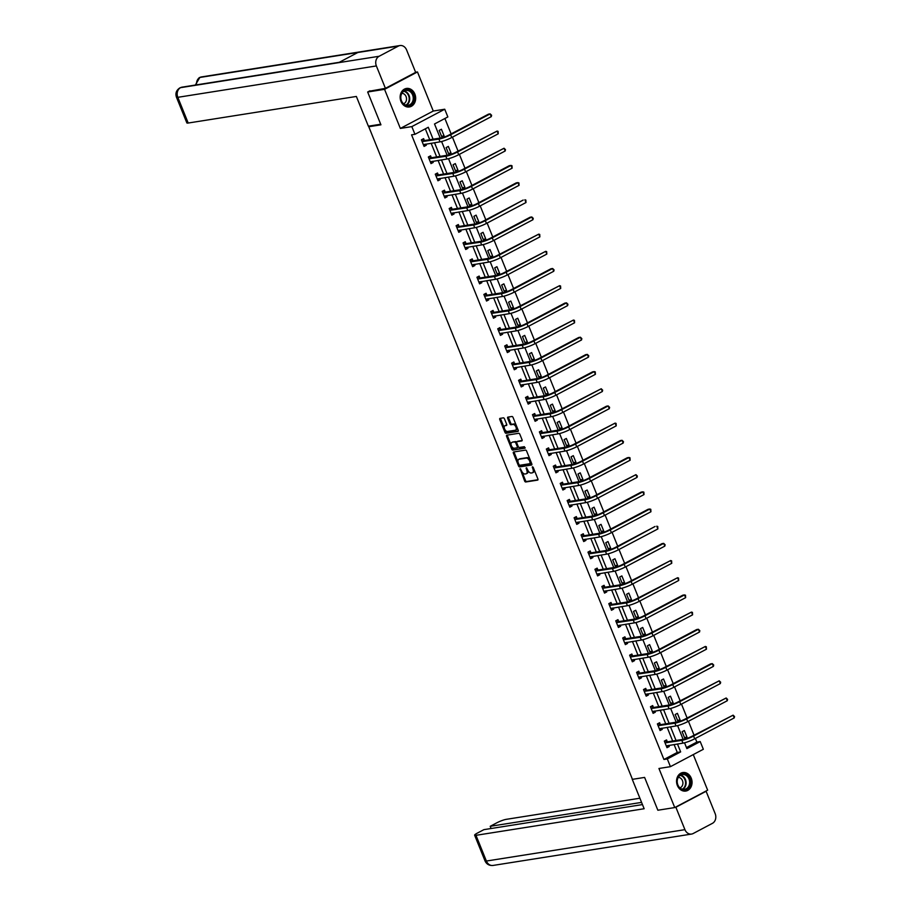 <?xml version="1.0" encoding="UTF-8"?>
<svg xmlns="http://www.w3.org/2000/svg" width="911" height="911" viewBox="0 0 911 911"><rect width="100%" height="100%" fill="white"/><g stroke="black" fill="none" stroke-linecap="round" stroke-linejoin="round"><path stroke-width="1.37" d="M520.135 468.698L524.622 481.008A1.184 0.649 -117.9 0 0 525.715 481.987L537.649 480.108A1.184 0.649 -117.9 0 0 537.877 478.913L533.231 467.434L532.388 466.774L532.912 469.063A3.781 2.073 -117.9 0 1 532.548 472.741A3.781 2.073 -117.9 0 1 532.183 472.855L531.193 473.014A3.781 2.073 -117.9 0 1 527.674 469.894L526.296 467.719L526.74 470.042A3.781 2.073 -117.9 0 1 526.387 473.709A3.781 2.073 -117.9 0 1 526.023 473.834L525.021 473.993A3.781 2.073 -117.9 0 1 521.502 470.862L520.135 468.698M400.965 101.372A9.372 7.709 81 0 0 409.369 106.963A9.372 7.709 81 0 0 414.847 94.038A9.372 7.709 81 0 0 406.443 88.447A9.372 7.709 81 0 0 400.965 101.372M677.363 785.464A9.372 7.709 81 0 0 685.767 791.067A9.372 7.709 81 0 0 691.233 778.142A9.372 7.709 81 0 0 682.84 772.539A9.372 7.709 81 0 0 677.363 785.464M504.466 418.821A1.184 0.649 -117.9 0 0 503.362 417.842L500.014 418.377A1.184 0.649 -117.9 0 0 499.786 419.561L504.945 432.315A1.184 0.649 -117.9 0 0 506.038 433.294L517.972 431.404A1.184 0.649 -117.9 0 0 518.2 430.22L513.052 417.466A1.184 0.649 -117.9 0 0 511.948 416.486L507.905 417.124A1.184 0.649 -117.9 0 0 507.678 418.308L509.887 423.774A1.184 0.649 -117.9 0 0 510.98 424.754L512.984 424.435A3.154 1.731 -117.9 0 1 515.82 426.781A3.154 1.731 -117.9 0 1 515.626 430.117A3.154 1.731 -117.9 0 1 515.33 430.22L507.473 431.461A3.154 1.731 -117.9 0 1 504.648 429.115A3.154 1.731 -117.9 0 1 504.831 425.779A3.154 1.731 -117.9 0 1 505.138 425.676L506.448 425.471A1.184 0.649 -117.9 0 0 506.664 424.275L504.466 418.821M415.598 72.242L417.466 71.946L384.556 89.335L367.668 92L380.935 124.818L368.773 126.743L632.439 779.338L644.601 777.413L657.856 810.232L674.744 807.567L658.949 768.474L670.428 766.663L667.319 758.954L663.937 759.478L411.567 134.851L414.949 134.316L411.829 126.606L444.739 109.229L447.848 116.938L434.513 123.987L440.207 138.073M384.556 89.335L400.35 128.428L411.829 126.606M513.599 451.993A1.184 0.649 -117.9 0 0 513.371 453.177L518.53 465.931A1.184 0.649 -117.9 0 0 519.623 466.91L531.557 465.02A1.184 0.649 -117.9 0 0 531.785 463.836L526.626 451.082A1.184 0.649 -117.9 0 0 525.533 450.102L513.599 451.993M511.731 449.123L506.584 436.369A1.184 0.649 -117.9 0 1 506.812 435.185L518.735 433.294A1.184 0.649 -117.9 0 1 519.839 434.274L522.049 439.728A1.184 0.649 -117.9 0 1 521.821 440.913L516.981 441.687A1.184 0.649 -117.9 0 0 516.753 442.871L518.211 446.492A1.184 0.649 -117.9 0 0 519.316 447.472L524.349 446.675L525.043 448.155L512.836 450.102A1.184 0.649 -117.9 0 1 511.731 449.123L512.62 448.656L511.686 446.344M367.668 92L369.957 90.793M674.744 807.567L707.653 790.179L693.271 754.593M370.424 125.866L368.773 126.743M663.937 759.478L677.272 752.429L674.083 744.538M672.66 741.007L667.148 727.354M665.725 723.835L660.202 710.181M658.778 706.651L653.267 692.998M651.843 689.468L646.32 675.814M644.897 672.295L639.385 658.642M637.962 655.111L632.439 641.458M631.016 637.928L625.504 624.286M624.069 620.755L618.558 607.102M617.134 603.572L611.623 589.918M610.188 586.399L604.676 572.746M603.253 569.216L597.73 555.562M596.306 552.032L590.795 538.378M589.371 534.859L583.849 521.206M582.425 517.676L576.914 504.022M575.49 500.492L569.967 486.85M568.544 483.32L563.032 469.666M561.609 466.136L556.086 452.482M554.662 448.964L549.151 435.31M547.727 431.78L542.204 418.126M540.781 414.596L535.269 400.942M533.846 397.424L528.323 383.77M526.9 380.24L521.388 366.586M519.965 363.056L514.442 349.403M513.018 345.884L507.507 332.23M506.083 328.7L500.56 315.047M499.137 311.516L493.625 297.874M492.191 294.344L486.679 280.69M485.256 277.16L479.744 263.507M478.309 259.988L472.798 246.334M471.374 242.804L465.851 229.151M464.428 225.621L458.916 211.967M457.493 208.448L451.97 194.795M450.546 191.264L445.035 177.611M443.611 174.081L438.089 160.438M436.665 156.908L431.154 143.255M429.73 139.725L425.323 128.838M667.285 741.713L666.556 739.926L664.335 741.098L667 747.703L669.232 746.53L668.765 745.38M660.338 724.53L659.621 722.742L657.389 723.915L660.065 730.531L662.286 729.358L661.819 728.196M653.392 707.357L652.675 705.569L650.454 706.742L653.119 713.347L655.339 712.174L654.884 711.024M646.457 690.174L645.74 688.386L643.508 689.559L646.184 696.163L648.404 694.991L647.937 693.84M639.511 672.99L638.793 671.202L636.573 672.386L639.237 678.991L641.458 677.818L640.991 676.657M632.576 655.818L631.847 654.03L629.626 655.203L632.302 661.807L634.523 660.634L634.056 659.484M625.629 638.634L624.912 636.846L622.691 638.019L625.356 644.635L627.577 643.451L627.11 642.301M618.694 621.45L617.965 619.662L615.745 620.846L618.421 627.451L620.642 626.278L620.175 625.117M611.748 604.278L611.03 602.49L608.81 603.663L611.475 610.268L613.695 609.095L613.228 607.944M604.813 587.094L604.084 585.306L601.864 586.479L604.54 593.095L606.76 591.911L606.293 590.761M597.867 569.922L597.149 568.134L594.929 569.307L597.593 575.911L599.814 574.739L599.347 573.588M590.932 552.738L590.203 550.95L587.982 552.123L590.647 558.728L592.879 557.555L592.412 556.405M583.985 535.554L583.268 533.766L581.047 534.951L583.712 541.555L585.932 540.382L585.466 539.221M577.05 518.382L576.321 516.594L574.101 517.767L576.765 524.372L578.997 523.199L578.531 522.049M570.104 501.198L569.386 499.41L567.154 500.583L569.83 507.188L572.051 506.015L571.584 504.865M563.169 484.014L562.44 482.226L560.219 483.411L562.884 490.016L565.116 488.843L564.649 487.681M556.222 466.842L555.505 465.054L553.273 466.227L555.949 472.832L558.17 471.659L557.703 470.509M549.287 449.658L548.559 447.87L546.338 449.043L549.003 455.659L551.235 454.475L550.768 453.325M542.341 432.486L541.624 430.698L539.392 431.871L542.068 438.476L544.288 437.303L543.821 436.153M535.406 415.302L534.677 413.514L532.457 414.687L535.121 421.292L537.353 420.119L536.886 418.969M528.46 398.118L527.742 396.331L525.51 397.503L528.186 404.12L530.407 402.947L529.94 401.785M521.513 380.946L520.796 379.158L518.575 380.331L521.24 386.936L523.461 385.763L523.005 384.613M514.578 363.762L513.861 361.974L511.629 363.147L514.305 369.752L516.526 368.579L516.059 367.429M507.632 346.579L506.915 344.791L504.694 345.975L507.359 352.58L509.579 351.407L509.124 350.245M500.697 329.406L499.968 327.618L497.748 328.791L500.424 335.396L502.644 334.223L502.177 333.073M493.751 312.222L493.033 310.435L490.813 311.608L493.477 318.224L495.698 317.039L495.231 315.889M486.816 295.05L486.087 293.262L483.866 294.435L486.542 301.04L488.763 299.867L488.296 298.717M479.869 277.866L479.152 276.079L476.931 277.251L479.596 283.856L481.817 282.683L481.35 281.533M472.934 260.683L472.205 258.895L469.985 260.068L472.661 266.684L474.882 265.511L474.415 264.349M465.988 243.51L465.27 241.722L463.05 242.895L465.715 249.5L467.935 248.327L467.468 247.177M459.053 226.327L458.324 224.539L456.104 225.712L458.78 232.316L461 231.143L460.533 229.993M452.107 209.143L451.389 207.355L449.169 208.539L451.833 215.144L454.054 213.971L453.587 212.81M445.172 191.97L444.443 190.183L442.222 191.356L444.887 197.96L447.119 196.787L446.652 195.637M438.225 174.787L437.508 172.999L435.276 174.172L437.952 180.788L440.172 179.604L439.706 178.454M431.29 157.603L430.561 155.827L428.341 156.999L431.005 163.604L433.237 162.431L432.771 161.27M424.344 140.431L423.626 138.643L421.394 139.816L424.07 146.42L426.291 145.248L425.824 144.097M686.461 747.578L696.847 742.101L695.366 738.445M694.045 735.177L688.431 721.273M687.11 718.005L681.485 704.089M680.164 700.821L674.55 686.917M673.229 683.649L667.604 669.733M666.283 666.465L660.669 652.549M659.348 649.281L653.722 635.377M652.401 632.109L646.787 618.193M645.466 614.925L639.841 601.009M638.52 597.741L632.906 583.837M631.585 580.569L625.959 566.653M624.639 563.385L619.013 549.481M617.704 546.213L612.078 532.297M610.757 529.029L605.132 515.114M603.811 511.845L598.197 497.941M596.876 494.673L591.25 480.757M589.929 477.489L584.315 463.574M582.994 460.306L577.369 446.401M576.048 443.133L570.434 429.218M569.113 425.949L563.488 412.045M562.167 408.766L556.553 394.862M555.232 391.593L549.606 377.678M548.285 374.41L542.671 360.505M541.35 357.237L535.725 343.322M534.404 340.054L528.79 326.138M527.469 322.87L521.844 308.966M520.523 305.697L514.909 291.782M513.588 288.514L507.962 274.598M506.641 271.33L501.027 257.426M499.706 254.158L494.081 240.242M492.76 236.974L487.134 223.07M485.825 219.802L480.199 205.886M478.879 202.618L473.253 188.702M471.932 185.434L466.318 171.53M464.997 168.262L459.372 154.346M458.051 151.078L452.437 137.162M451.116 133.894L444.887 118.498M687.008 737.136L684.343 730.531L682.123 731.704L684.787 738.309L687.008 737.136L684.48 737.534M680.073 719.952L677.408 713.347L675.176 714.52L677.852 721.125L680.073 719.952L677.533 720.35M673.127 702.78L670.462 696.163L668.241 697.336L670.906 703.952L673.127 702.78L670.598 703.178M666.192 685.596L663.515 678.991L661.295 680.164L663.971 686.769L666.192 685.596L663.652 685.994M659.245 668.412L656.58 661.807L654.36 662.98L657.025 669.585L659.245 668.412L656.717 668.822M652.31 651.24L649.634 644.624L647.414 645.808L650.09 652.413L652.31 651.24L649.771 651.638M645.364 634.056L642.699 627.451L640.479 628.624L643.143 635.229L645.364 634.056L642.836 634.455M638.429 616.872L635.753 610.268L633.532 611.44L636.208 618.057L638.429 616.872L635.889 617.282M631.482 599.7L628.818 593.095L626.597 594.268L629.262 600.873L631.482 599.7L628.954 600.098M624.547 582.516L621.871 575.911L619.651 577.084L622.315 583.689L624.547 582.516L622.008 582.915M617.601 565.344L614.936 558.728L612.716 559.901L615.38 566.517L617.601 565.344L615.073 565.742M610.666 548.16L607.99 541.555L605.769 542.728L608.434 549.333L610.666 548.16L608.127 548.559M603.72 530.976L601.055 524.372L598.823 525.545L601.499 532.149L603.72 530.976L601.18 531.375M596.785 513.804L594.109 507.188L591.888 508.372L594.553 514.977L596.785 513.804L594.245 514.203M589.838 496.62L587.174 490.016L584.942 491.188L587.618 497.793L589.838 496.62L587.299 497.019M582.903 479.437L580.227 472.832L578.007 474.005L580.671 480.621L582.903 479.437L580.364 479.846M575.957 462.264L573.292 455.659L571.06 456.832L573.736 463.437L575.957 462.264L573.418 462.663M569.022 445.08L566.346 438.476L564.125 439.649L566.79 446.253L569.022 445.08L566.483 445.479M562.076 427.908L559.411 421.292L557.179 422.465L559.855 429.081L562.076 427.908L559.536 428.307M555.129 410.724L552.465 404.12L550.244 405.293L552.909 411.897L555.129 410.724L552.601 411.123M548.194 393.541L545.53 386.936L543.298 388.109L545.974 394.714L548.194 393.541L545.655 393.939M541.248 376.368L538.583 369.752L536.363 370.936L539.027 377.541L541.248 376.368L538.72 376.767M534.313 359.185L531.637 352.58L529.416 353.753L532.092 360.357L534.313 359.185L531.773 359.583M527.367 342.001L524.702 335.396L522.481 336.569L525.146 343.185L527.367 342.001L524.838 342.411M520.432 324.828L517.755 318.212L515.535 319.397L518.211 326.001L520.432 324.828L517.892 325.227M513.485 307.645L510.82 301.04L508.6 302.213L511.265 308.818L513.485 307.645L510.957 308.043M506.55 290.461L503.874 283.856L501.654 285.029L504.33 291.645L506.55 290.461L504.011 290.871M499.604 273.289L496.939 266.684L494.719 267.857L497.383 274.462L499.604 273.289L497.076 273.687M492.669 256.105L489.993 249.5L487.772 250.673L490.437 257.278L492.669 256.105L490.129 256.503M485.722 238.933L483.058 232.316L480.837 233.501L483.502 240.105L485.722 238.933L483.194 239.331M478.787 221.749L476.111 215.144L473.891 216.317L476.555 222.922L478.787 221.749L476.248 222.147M471.841 204.565L469.176 197.96L466.944 199.133L469.62 205.738L471.841 204.565L469.302 204.975M464.906 187.393L462.23 180.777L460.009 181.961L462.674 188.566L464.906 187.393L462.367 187.791M457.96 170.209L455.295 163.604L453.063 164.777L455.739 171.382L457.96 170.209L455.42 170.608M451.025 153.025L448.349 146.42L446.128 147.593L448.793 154.21L451.025 153.025L448.485 153.435M444.078 135.853L441.414 129.248L439.182 130.421L441.858 137.026L444.078 135.853L441.539 136.251M400.35 128.428L433.26 111.04L417.466 71.946M433.26 111.04L444.739 109.229M696.847 742.101L700.217 741.565L703.338 749.275L670.428 766.663M433.101 139.189L428.284 127.267L414.949 134.316M667.319 758.954L680.654 751.905L677.465 744.002M676.042 740.472L670.519 726.819M669.095 723.3L663.584 709.646M662.16 706.116L656.637 692.462M655.214 688.932L649.702 675.29M648.279 671.76L642.756 658.106M641.333 654.576L635.821 640.923M634.398 637.404L628.875 623.75M627.451 620.22L621.94 606.567M620.505 603.036L614.993 589.383M613.57 585.864L608.058 572.21M606.624 568.68L601.112 555.027M599.689 551.497L594.166 537.854M592.742 534.324L587.231 520.671M585.807 517.141L580.284 503.487M578.861 499.968L573.349 486.315M571.926 482.784L566.403 469.131M564.979 465.601L559.468 451.947M558.044 448.428L552.521 434.775M551.098 431.245L545.587 417.591M544.163 414.061L538.64 400.407M537.217 396.889L531.705 383.235M530.282 379.705L524.759 366.051M523.335 362.532L517.824 348.879M516.4 345.349L510.877 331.695M509.454 328.165L503.942 314.511M502.519 310.993L496.996 297.339M495.573 293.809L490.061 280.155M488.626 276.625L483.115 262.972M481.691 259.453L476.18 245.799M474.745 242.269L469.233 228.615M467.81 225.085L462.287 211.443M460.864 207.913L455.352 194.259M453.929 190.729L448.406 177.076M446.982 173.557L441.471 159.903M440.047 156.373L434.524 142.72M684.525 742.795L686.883 748.614L700.217 741.565M441.596 141.512L447.142 155.246M448.542 158.696L454.088 172.43M455.477 175.869L461.023 189.613M462.424 193.052L467.969 206.786M469.359 210.236L474.904 223.969M476.305 227.408L481.851 241.153M483.24 244.592L488.797 258.325M490.186 261.776L495.732 275.509M497.121 278.948L502.678 292.682M504.068 296.132L509.613 309.865M511.003 313.316L516.56 327.049M517.949 330.488L523.495 344.221M524.884 347.672L530.441 361.405M531.83 364.844L537.376 378.589M538.765 382.028L544.322 395.761M545.712 399.212L551.257 412.945M552.647 416.384L558.204 430.117M559.593 433.568L565.139 447.301M566.528 450.751L572.085 464.485M573.475 467.924L579.02 481.657M580.421 485.107L585.967 498.841M587.356 502.28L592.902 516.025M594.302 519.464L599.848 533.197M601.237 536.647L606.783 550.381M608.184 553.82L613.729 567.553M615.119 571.003L620.664 584.737M622.065 588.187L627.611 601.92M629 605.36L634.557 619.093M635.946 622.543L641.492 636.277M642.881 639.716L648.438 653.46M649.828 656.899L655.373 670.633M656.763 674.083L662.32 687.816M663.709 691.255L669.255 705M670.644 708.439L676.201 722.172M677.59 725.623L683.136 739.356M677.272 752.429L680.654 751.905M669.232 746.53L666.693 746.929M662.286 729.358L659.746 729.757M655.339 712.174L652.811 712.573M648.404 694.991L645.865 695.389M641.458 677.818L638.93 678.217M634.523 660.634L631.983 661.033M627.577 643.451L625.048 643.861M620.642 626.278L618.102 626.677M613.695 609.095L611.167 609.493M606.76 591.911L604.221 592.321M599.814 574.739L597.286 575.137M592.879 557.555L590.339 557.953M585.932 540.382L583.404 540.781M578.997 523.199L576.458 523.597M572.051 506.015L569.512 506.425M565.116 488.843L562.577 489.241M558.17 471.659L555.63 472.057M551.235 454.475L548.695 454.885M544.288 437.303L541.749 437.701M537.353 420.119L534.814 420.518M530.407 402.947L527.868 403.345M523.461 385.763L520.933 386.162M516.526 368.579L513.986 368.978M509.579 351.407L507.051 351.805M502.644 334.223L500.105 334.622M495.698 317.039L493.17 317.449M488.763 299.867L486.223 300.266M481.817 282.683L479.288 283.082M474.882 265.511L472.342 265.91M467.935 248.327L465.407 248.726M461 231.143L458.461 231.542M454.054 213.971L451.526 214.37M447.119 196.787L444.579 197.186M440.172 179.604L437.633 180.014M433.237 162.431L430.698 162.83M426.291 145.248L423.752 145.646M526.911 473.367A3.781 2.073 -117.9 0 0 527.275 473.242A3.781 2.073 -117.9 0 0 527.902 470.406M533.072 472.388A3.781 2.073 -117.9 0 0 533.436 472.274A3.781 2.073 -117.9 0 0 534.108 469.586M521.992 471.83L525.51 480.541A1.184 0.649 -117.9 0 0 526.604 481.52L537.991 479.721M519.236 465.02L519.418 465.464A1.184 0.649 -117.9 0 0 520.511 466.443L531.899 464.644M514.146 451.902A1.184 0.649 -117.9 0 0 514.26 452.71L518.029 462.036M518.974 464.599L519.748 465.282L530.213 463.631L529.746 461.228A3.781 2.073 -117.9 0 0 526.228 458.108L519.065 459.235A3.781 2.073 -117.9 0 0 518.701 459.36A3.781 2.073 -117.9 0 0 518.336 463.027L518.974 464.599M530.361 463.551L531.352 462.777M530.145 459.793A3.781 2.073 -117.9 0 0 527.116 457.629L526.228 458.108M519.281 459.121A3.781 2.073 -117.9 0 1 519.589 458.882A3.781 2.073 -117.9 0 1 519.953 458.768L527.116 457.629M511.117 444.932L507.473 435.902L506.584 436.369M507.359 435.094A1.184 0.649 -117.9 0 0 507.473 435.902M522.162 440.537L517.869 441.209A1.184 0.649 -117.9 0 0 517.653 441.323M525.214 447.813L512.836 450.102M511.959 442.473A3.154 1.731 -117.9 0 0 511.652 442.575A3.154 1.731 -117.9 0 0 511.47 445.912A3.154 1.731 -117.9 0 0 514.294 448.258L517.061 447.825A1.184 0.649 -117.9 0 0 517.289 446.641L515.82 443.019A1.184 0.649 -117.9 0 0 514.726 442.04L512.847 442.006A3.154 1.731 -117.9 0 0 512.54 442.108A3.154 1.731 -117.9 0 0 512.289 442.302M517.277 447.711L517.949 447.358A1.184 0.649 -117.9 0 0 518.302 446.686M516.628 442.359A1.184 0.649 -117.9 0 0 515.615 441.573L514.726 442.04M512.847 442.006L515.615 441.573M512.62 448.656A1.184 0.649 -117.9 0 0 513.724 449.635M505.457 425.505A3.154 1.731 -117.9 0 1 505.719 425.3A3.154 1.731 -117.9 0 1 506.026 425.198L506.778 425.084M516.218 429.741A3.154 1.731 -117.9 0 0 516.526 429.639A3.154 1.731 -117.9 0 0 517.095 427.475M516.378 425.699A3.154 1.731 -117.9 0 0 513.872 423.957L512.984 424.435M508.452 417.044A1.184 0.649 -117.9 0 0 508.566 417.842L510.775 423.308A1.184 0.649 -117.9 0 0 511.868 424.275L513.872 423.957M504.979 429.719L505.833 431.848A1.184 0.649 -117.9 0 0 506.937 432.827L518.313 431.028M500.56 418.286A1.184 0.649 -117.9 0 0 500.674 419.094L504.25 427.942M667.797 745.528L666.545 746.587M666.283 745.915L682.954 743.137L681.838 740.381L665.053 742.886M664.928 740.78L667.547 741.816L684.059 739.208A6.013 0.922 -22 0 0 691.882 736.327L733.104 715.169L693.578 736.054A9.019 1.389 158 0 1 681.838 740.381M734.22 717.925L733.104 715.169L734.539 716.57L734.22 717.925L694.683 738.81A9.019 1.389 158 0 1 682.954 743.137M667.547 741.816L665.326 742.989M687.452 775.432A8.119 6.673 -99 0 1 689.365 786.74A8.119 6.673 -99 0 1 680.062 788.357A8.119 6.673 -99 0 1 678.16 777.037A8.119 6.673 -99 0 1 687.452 775.432M679.993 787.924A7.516 6.183 81 0 0 684.594 789.359A7.516 6.183 81 0 0 689.513 783.847A7.516 6.183 81 0 0 686.848 775.956A7.516 6.183 81 0 0 682.248 774.521A7.516 6.183 81 0 0 677.328 780.044A7.516 6.183 81 0 0 679.993 787.924M679.925 787.856A5.352 4.396 81 0 0 682.886 783.722A5.352 4.396 81 0 0 680.927 778.461A5.352 4.396 81 0 0 678.262 777.39M684.799 791.147A9.315 7.664 81 0 0 685.209 791.09A9.315 7.664 81 0 0 691.312 784.246A9.315 7.664 81 0 0 687.999 774.464A9.315 7.664 81 0 0 682.305 772.687A9.315 7.664 81 0 0 681.895 772.767M411.066 91.328A8.119 6.673 -99 0 1 412.968 102.647A8.119 6.673 -99 0 1 403.664 104.253A8.119 6.673 -99 0 1 401.762 92.945A8.119 6.673 -99 0 1 411.066 91.328M403.607 103.831A7.516 6.183 81 0 0 408.196 105.266A7.516 6.183 81 0 0 413.127 99.754A7.516 6.183 81 0 0 410.451 91.863A7.516 6.183 81 0 0 405.85 90.428A7.516 6.183 81 0 0 400.931 95.94A7.516 6.183 81 0 0 403.607 103.831M403.527 103.763A5.352 4.396 81 0 0 406.488 99.618A5.352 4.396 81 0 0 404.53 94.368A5.352 4.396 81 0 0 401.876 93.298M408.401 107.042A9.315 7.664 81 0 0 408.823 106.997A9.315 7.664 81 0 0 414.926 100.153A9.315 7.664 81 0 0 411.613 90.371A9.315 7.664 81 0 0 405.907 88.595A9.315 7.664 81 0 0 405.497 88.674M632.132 779.007L644.145 808.74L475.986 835.319L486.383 861.043L684.924 829.659L675.871 807.248L675.131 807.362M639.898 798.218L506.231 819.342A7.208 1.105 -22 0 0 496.837 822.804L490.209 826.311L641.572 802.386M684.924 829.659A7.39 6.081 81 0 0 691.551 834.066A7.39 6.081 81 0 0 693.134 833.542L712.436 823.339A7.39 6.081 81 0 0 715.169 813.682L706.105 791.272L675.871 807.248M642.46 804.584L483.9 829.648L477.273 833.144A7.208 1.105 -22 0 0 474.642 835.205A7.208 1.105 -22 0 0 475.986 835.319M491.097 828.509L490.209 826.311M706.105 791.272L705.365 791.386M380.696 124.238L368.374 126.185L356.36 96.452L188.201 123.031A7.208 1.105 158 0 1 186.857 122.917L176.461 97.204A7.208 1.105 158 0 0 177.816 97.318L188.201 123.031M398.392 46.074L357.875 52.485L338.573 62.677L379.101 56.277L398.392 46.074A7.39 6.081 81 0 1 399.975 45.55A7.39 6.081 81 0 1 406.602 49.957L415.655 72.368L385.421 88.344L369.012 91.294M379.101 56.277A7.39 6.081 81 0 0 376.368 65.934L385.421 88.344M339.291 62.301L182.086 87.149A7.39 6.081 81 0 0 180.549 87.661L179.854 87.889C176.313 90.246 175.174 93.343 176.461 97.204M399.975 45.55L201.433 76.934A7.39 6.081 81 0 0 199.851 77.458L195.318 85.065M660.862 728.356L659.61 729.404M659.336 728.743L676.008 725.953L674.903 723.197L658.118 725.703M657.993 723.607L660.612 724.644L677.124 722.024A6.013 0.922 -22 0 0 684.947 719.143L726.169 697.985L686.632 718.881A9.019 1.389 158 0 1 674.903 723.197M727.274 700.741L726.169 697.985L727.593 699.386L727.274 700.741L687.748 721.626A9.019 1.389 158 0 1 676.008 725.953M660.612 724.644L658.38 725.816M653.916 711.172L652.663 712.22M652.401 711.559L669.073 708.781L667.957 706.025L651.171 708.53M651.046 706.424L653.665 707.46L670.177 704.852A6.013 0.922 -22 0 0 678 701.96L719.223 680.813L679.697 701.698A9.019 1.389 158 0 1 667.957 706.025M720.339 683.569L719.223 680.813L720.658 682.202L720.339 683.569L680.802 704.454A9.019 1.389 158 0 1 669.073 708.781M653.665 707.46L651.445 708.633M646.969 693.988L645.728 695.047M645.455 694.376L662.126 691.597L661.022 688.841L644.236 691.347M644.111 689.24L646.719 690.276L663.242 687.668A6.013 0.922 -22 0 0 671.065 684.787L710.591 663.903L712.288 663.629L672.751 684.514A9.019 1.389 158 0 1 661.022 688.841M713.393 666.385L712.288 663.629L713.712 665.03L713.393 666.385L673.867 687.27A9.019 1.389 158 0 1 662.126 691.597M646.719 690.276L644.498 691.449M640.034 676.816L638.782 677.864M638.52 677.203L655.191 674.413L654.075 671.669L637.29 674.174M637.165 672.067L639.784 673.104L656.296 670.485A6.013 0.922 -22 0 0 664.119 667.604L705.342 646.457L665.816 667.342A9.019 1.389 158 0 1 654.075 671.669M706.458 649.201L705.342 646.457L706.321 646.753L706.458 649.201L666.92 670.097A9.019 1.389 158 0 1 655.191 674.413M639.784 673.104L637.563 674.277M633.088 659.632L631.847 660.68M631.574 660.019L648.245 657.241L647.14 654.485L630.355 656.99M630.23 654.884L632.838 655.92L649.361 653.312A6.013 0.922 -22 0 0 657.184 650.431L696.71 629.535L698.407 629.273L658.869 650.158A9.019 1.389 158 0 1 647.14 654.485M699.511 632.029L698.407 629.273L699.83 630.674L699.511 632.029L659.985 652.914A9.019 1.389 158 0 1 648.245 657.241M632.838 655.92L630.617 657.093M626.153 642.449L624.9 643.508M624.639 642.847L641.31 640.057L640.194 637.301L623.409 639.807M623.283 637.711L625.903 638.736L642.414 636.129A6.013 0.922 -22 0 0 650.238 633.247L691.46 612.09L651.934 632.986A9.019 1.389 158 0 1 640.194 637.301M692.576 614.845L691.46 612.09L692.44 612.386L692.576 614.845L653.039 635.73A9.019 1.389 158 0 1 641.31 640.057M625.903 638.736L623.682 639.921M619.207 625.276L617.965 626.324M617.692 625.663L634.363 622.873L633.259 620.129L616.474 622.634M616.348 620.528L618.956 621.564L635.479 618.956A6.013 0.922 -22 0 0 643.303 616.064L682.829 595.179L684.514 594.917L644.988 615.802A9.019 1.389 158 0 1 633.259 620.129M685.63 597.662L684.514 594.917L685.505 595.213L685.63 597.662L646.104 618.558A9.019 1.389 158 0 1 634.363 622.873M618.956 621.564L616.736 622.737M612.272 608.092L611.019 609.152M610.757 608.48L627.428 605.701L626.312 602.945L609.527 605.451M609.402 603.344L612.021 604.38L628.533 601.772A6.013 0.922 -22 0 0 636.356 598.891L677.579 577.733L638.053 598.618A9.019 1.389 158 0 1 626.312 602.945M678.695 580.489L677.579 577.733L678.558 578.029L678.695 580.489L639.158 601.374A9.019 1.389 158 0 1 627.428 605.701M612.021 604.38L609.801 605.553M605.325 590.92L604.084 591.968M603.811 591.307L620.482 588.517L619.366 585.762L602.592 588.267M602.467 586.172L605.075 587.208L621.598 584.589A6.013 0.922 -22 0 0 629.421 581.708L670.633 560.55L631.107 581.446A9.019 1.389 158 0 1 619.366 585.762M671.749 563.305L670.633 560.55L671.623 560.846L671.749 563.305L632.223 584.19A9.019 1.389 158 0 1 620.482 588.517M605.075 587.208L602.854 588.381M598.39 573.736L597.138 574.784M596.876 574.124L613.547 571.345L612.431 568.589L595.646 571.095M595.521 568.988L598.14 570.024L614.652 567.416A6.013 0.922 -22 0 0 622.475 564.524L662.012 543.639L663.698 543.377L624.16 564.262A9.019 1.389 158 0 1 612.431 568.589M664.814 546.133L663.698 543.377L665.121 544.767L664.814 546.133L625.276 567.018A9.019 1.389 158 0 1 613.547 571.345M598.14 570.024L595.919 571.197M591.444 556.553L590.203 557.612M589.929 556.94L606.601 554.161L605.485 551.406L588.7 553.911M588.586 551.804L591.193 552.84L607.717 550.233A6.013 0.922 -22 0 0 615.54 547.352L655.066 526.467L617.225 547.078A9.019 1.389 158 0 1 605.485 551.406M657.867 528.949L656.751 526.194L657.742 526.49L657.867 528.949L618.341 549.834A9.019 1.389 158 0 1 606.601 554.161M591.193 552.84L588.973 554.013M584.509 539.38L583.256 540.428M582.994 539.767L599.666 536.978L598.55 534.233L581.765 536.727M581.639 534.632L584.258 535.668L600.77 533.049A6.013 0.922 -22 0 0 608.594 530.168L648.131 509.283L649.816 509.021L610.279 529.906A9.019 1.389 158 0 1 598.55 534.233M650.932 511.766L649.816 509.021L650.796 509.306L650.932 511.766L611.395 532.662A9.019 1.389 158 0 1 599.666 536.978M584.258 535.668L582.038 536.841M577.563 522.197L576.321 523.244M576.048 522.584L592.719 519.805L591.603 517.049L574.818 519.555M574.693 517.448L577.312 518.484L593.835 515.877A6.013 0.922 -22 0 0 601.659 512.995L641.185 492.099L642.87 491.838L603.344 512.722A9.019 1.389 158 0 1 591.603 517.049M643.986 494.593L642.87 491.838L643.861 492.134L643.986 494.593L604.46 515.478A9.019 1.389 158 0 1 592.719 519.805M577.312 518.484L575.092 519.657M570.628 505.013L569.375 506.072M569.102 505.411L585.784 502.621L584.668 499.866L567.883 502.371M567.758 500.276L570.377 501.301L586.889 498.693A6.013 0.922 -22 0 0 594.712 495.812L635.935 474.654L596.398 495.55A9.019 1.389 158 0 1 584.668 499.866M637.04 477.41L635.935 474.654L637.358 476.054L637.04 477.41L597.514 498.294A9.019 1.389 158 0 1 585.784 502.621M570.377 501.301L568.145 502.485M563.681 487.84L562.44 488.888M562.167 488.228L578.838 485.438L577.722 482.693L560.937 485.199M560.812 483.092L563.431 484.128L579.954 481.52A6.013 0.922 -22 0 0 587.777 478.628L627.303 457.743L628.989 457.481L589.463 478.366A9.019 1.389 158 0 1 577.722 482.693M630.105 460.226L628.989 457.481L629.979 457.777L630.105 460.226L590.579 481.122A9.019 1.389 158 0 1 578.838 485.438M563.431 484.128L561.21 485.301M556.746 470.657L555.494 471.716M555.22 471.044L571.892 468.265L570.787 465.51L554.002 468.015M553.877 465.908L556.496 466.944L573.008 464.337A6.013 0.922 -22 0 0 580.831 461.456L620.357 440.56L622.054 440.298L582.516 461.182A9.019 1.389 158 0 1 570.787 465.51M623.158 443.053L622.054 440.298L623.477 441.698L623.158 443.053L583.632 463.938A9.019 1.389 158 0 1 571.892 468.265M556.496 466.944L554.264 468.117M549.8 453.484L548.547 454.532M548.285 453.872L564.957 451.082L563.841 448.326L547.055 450.831M546.93 448.736L549.549 449.761L566.073 447.153A6.013 0.922 -22 0 0 573.896 444.272L615.107 423.114L575.581 444.01A9.019 1.389 158 0 1 563.841 448.326M616.223 425.87L615.107 423.114L616.098 423.41L616.223 425.87L576.686 446.754A9.019 1.389 158 0 1 564.957 451.082M549.549 449.761L547.329 450.945M542.865 436.301L541.612 437.348M541.339 436.688L558.01 433.909L556.906 431.154L540.121 433.659M539.995 431.552L542.614 432.588L559.126 429.981A6.013 0.922 -22 0 0 566.949 427.088L606.475 406.204L608.172 405.942L568.635 426.826A9.019 1.389 158 0 1 556.906 431.154M609.277 408.697L608.172 405.942L609.596 407.331L609.277 408.697L569.751 429.582A9.019 1.389 158 0 1 558.01 433.909M542.614 432.588L540.382 433.761M535.919 419.117L534.666 420.176M534.404 419.504L551.075 416.726L549.959 413.97L533.174 416.475M533.049 414.368L535.668 415.405L552.18 412.797A6.013 0.922 -22 0 0 560.003 409.916L601.226 388.758L561.7 409.643A9.019 1.389 158 0 1 549.959 413.97M602.342 391.514L601.226 388.758L602.661 390.159L602.342 391.514L562.804 412.398A9.019 1.389 158 0 1 551.075 416.726M535.668 415.405L533.447 416.578M528.984 401.945L527.731 402.992M527.458 402.332L544.129 399.542L543.024 396.797L526.239 399.291M526.114 397.196L528.733 398.232L545.245 395.613A6.013 0.922 -22 0 0 553.068 392.732L592.594 371.847L594.291 371.586L554.753 392.47A9.019 1.389 158 0 1 543.024 396.797M595.395 374.33L594.291 371.586L595.27 371.87L595.395 374.33L555.869 395.226A9.019 1.389 158 0 1 544.129 399.542M528.733 398.232L526.501 399.405M522.037 384.761L520.785 385.808M520.523 385.148L537.194 382.369L536.078 379.614L519.293 382.119M519.168 380.012L521.787 381.049L538.299 378.441A6.013 0.922 -22 0 0 546.122 375.56L585.659 354.664L587.344 354.402L547.818 375.286A9.019 1.389 158 0 1 536.078 379.614M588.46 357.158L587.344 354.402L588.779 355.802L588.46 357.158L548.923 378.042A9.019 1.389 158 0 1 537.194 382.369M521.787 381.049L519.566 382.221M515.091 367.577L513.85 368.636M513.576 367.964L530.248 365.186L529.143 362.43L512.358 364.935M512.233 362.829L514.852 363.865L531.364 361.257A6.013 0.922 -22 0 0 539.187 358.376L578.713 337.491L580.409 337.218L540.872 358.103A9.019 1.389 158 0 1 529.143 362.43M581.514 339.974L580.409 337.218L581.833 338.619L581.514 339.974L541.988 360.858A9.019 1.389 158 0 1 530.248 365.186M514.852 363.865L512.62 365.049M508.156 350.405L506.903 351.452M506.641 350.792L523.313 348.002L522.197 345.258L505.411 347.763M505.286 345.656L507.905 346.692L524.417 344.073A6.013 0.922 -22 0 0 532.24 341.192L573.463 320.046L533.937 340.93A9.019 1.389 158 0 1 522.197 345.258M574.579 322.79L573.463 320.046L574.442 320.342L574.579 322.79L535.042 343.686A9.019 1.389 158 0 1 523.313 348.002M507.905 346.692L505.685 347.865M501.209 333.221L499.968 334.28M499.695 333.608L516.366 330.83L515.262 328.074L498.476 330.579M498.351 328.472L500.959 329.509L517.482 326.901A6.013 0.922 -22 0 0 525.305 324.02L564.831 303.124L566.528 302.862L526.991 323.747A9.019 1.389 158 0 1 515.262 328.074M567.633 305.618L566.528 302.862L567.952 304.263L567.633 305.618L528.107 326.502A9.019 1.389 158 0 1 516.366 330.83M500.959 329.509L498.738 330.682M494.274 316.037L493.022 317.096M492.76 316.436L509.431 313.646L508.315 310.89L491.53 313.395M491.405 311.3L494.024 312.325L510.536 309.717A6.013 0.922 -22 0 0 518.359 306.836L559.582 285.678L520.056 306.574A9.019 1.389 158 0 1 508.315 310.89M560.698 288.434L559.582 285.678L560.561 285.974L560.698 288.434L521.16 309.319A9.019 1.389 158 0 1 509.431 313.646M494.024 312.325L491.803 313.509M487.328 298.865L486.087 299.913M485.814 299.252L502.485 296.474L501.38 293.718L484.595 296.223M484.47 294.116L487.078 295.153L503.601 292.545A6.013 0.922 -22 0 0 511.424 289.652L550.95 268.768L552.635 268.506L513.109 289.391A9.019 1.389 158 0 1 501.38 293.718M553.751 271.262L552.635 268.506L554.07 269.895L553.751 271.262L514.225 292.146A9.019 1.389 158 0 1 502.485 296.474M487.078 295.153L484.857 296.326M480.393 281.681L479.14 282.74M478.879 282.068L495.55 279.29L494.434 276.534L477.649 279.039M477.523 276.933L480.143 277.969L496.654 275.361A6.013 0.922 -22 0 0 504.478 272.48L545.7 251.322L506.174 272.207A9.019 1.389 158 0 1 494.434 276.534M546.816 254.078L545.7 251.322L546.68 251.618L546.816 254.078L507.279 274.963A9.019 1.389 158 0 1 495.55 279.29M480.143 277.969L477.922 279.142M473.447 264.509L472.205 265.556M471.932 264.896L488.603 262.106L487.487 259.35L470.714 261.856M470.588 259.76L473.196 260.797L489.719 258.177A6.013 0.922 -22 0 0 497.543 255.296L538.754 234.138L499.228 255.034A9.019 1.389 158 0 1 487.487 259.35M539.87 236.894L538.754 234.138L539.745 234.434L539.87 236.894L500.344 257.779A9.019 1.389 158 0 1 488.603 262.106M473.196 260.797L470.976 261.969M466.512 247.325L465.259 248.373M464.997 247.712L481.668 244.934L480.552 242.178L463.767 244.683M463.642 242.577L466.261 243.613L482.773 241.005A6.013 0.922 -22 0 0 490.596 238.124L530.134 217.228L531.819 216.966L492.282 237.851A9.019 1.389 158 0 1 480.552 242.178M532.935 219.722L531.819 216.966L533.242 218.355L532.935 219.722L493.398 240.606A9.019 1.389 158 0 1 481.668 244.934M466.261 243.613L464.041 244.786M459.565 230.141L458.324 231.2M458.051 230.529L474.722 227.75L473.606 224.994L456.821 227.499M456.707 225.393L459.315 226.429L475.838 223.821A6.013 0.922 -22 0 0 483.661 220.94L523.187 200.056L485.347 220.667A9.019 1.389 158 0 1 473.606 224.994M525.989 202.538L524.873 199.782L525.863 200.078L525.989 202.538L486.463 223.423A9.019 1.389 158 0 1 474.722 227.75M459.315 226.429L457.094 227.602M452.63 212.969L451.378 214.017M451.116 213.356L467.787 210.566L466.671 207.822L449.886 210.327M449.761 208.22L452.38 209.257L468.892 206.638A6.013 0.922 -22 0 0 476.715 203.757L516.252 182.872L517.938 182.61L478.4 203.495A9.019 1.389 158 0 1 466.671 207.822M519.054 185.354L517.938 182.61L518.917 182.906L519.054 185.354L479.516 206.25A9.019 1.389 158 0 1 467.787 210.566M452.38 209.257L450.159 210.43M445.684 195.785L444.443 196.833M444.169 196.172L460.841 193.394L459.725 190.638L442.94 193.143M442.826 191.037L445.433 192.073L461.957 189.465A6.013 0.922 -22 0 0 469.78 186.584L509.306 165.688L510.991 165.426L471.465 186.311A9.019 1.389 158 0 1 459.725 190.638M512.107 168.182L510.991 165.426L511.982 165.722L512.107 168.182L472.581 189.067A9.019 1.389 158 0 1 460.841 193.394M445.433 192.073L443.213 193.246M438.749 178.602L437.496 179.661M437.234 179L453.906 176.21L452.79 173.454L436.005 175.96M435.879 173.864L438.498 174.889L455.01 172.281A6.013 0.922 -22 0 0 462.834 169.4L504.056 148.242L464.519 169.139A9.019 1.389 158 0 1 452.79 173.454M505.161 150.998L504.056 148.242L505.48 149.643L505.161 150.998L465.635 171.883A9.019 1.389 158 0 1 453.906 176.21M438.498 174.889L436.267 176.074M431.803 161.429L430.561 162.477M430.288 161.816L446.959 159.026L445.843 156.282L429.058 158.787M428.933 156.681L431.552 157.717L448.075 155.109A6.013 0.922 -22 0 0 455.899 152.217L497.11 131.07L457.584 151.955A9.019 1.389 158 0 1 445.843 156.282M498.226 133.815L497.11 131.07L498.101 131.366L498.226 133.815L458.7 154.711A9.019 1.389 158 0 1 446.959 159.026M431.552 157.717L429.332 158.89M424.868 144.245L423.615 145.304M423.342 144.633L440.013 141.854L438.908 139.098L422.123 141.604M421.998 139.497L424.617 140.533L441.129 137.925A6.013 0.922 -22 0 0 448.952 135.044L488.478 114.16L490.175 113.886L450.638 134.771A9.019 1.389 158 0 1 438.908 139.098M491.28 116.642L490.175 113.886L491.598 115.287L491.28 116.642L451.754 137.527A9.019 1.389 158 0 1 440.013 141.854M424.617 140.533L422.385 141.706M520.762 469.108L519.976 469.529M533.094 467.161L532.309 467.582M526.934 468.14L526.148 468.55M527.56 469.609L526.74 470.042M533.721 468.63L532.912 469.063M526.604 481.52L525.715 481.987M525.51 480.541L524.622 481.008M520.511 466.443L519.623 466.91M519.418 465.464L518.53 465.931M514.26 452.71L513.371 453.177M531.193 462.367L530.373 462.799M530.555 460.795L529.746 461.228M519.953 458.768L519.065 459.235M517.869 441.209L516.981 441.687M518.097 446.208L517.289 446.641M516.662 442.575L515.82 443.019M506.026 425.198L505.138 425.676M511.868 424.275L510.98 424.754M510.775 423.308L509.887 423.774M508.566 417.842L507.678 418.308M506.937 432.827L506.038 433.294M505.833 431.848L504.945 432.315M500.674 419.094L499.786 419.561M694.683 738.81L693.578 736.054M680.54 775.113A7.516 6.183 -99 0 1 683.33 776.514A7.516 6.183 -99 0 1 682.783 789.325M682.271 789.199A7.265 5.978 81 0 0 682.874 776.764A7.265 5.978 81 0 0 680.096 775.398M404.142 91.02A7.516 6.183 -99 0 1 406.932 92.421A7.516 6.183 -99 0 1 406.397 105.232M405.885 105.107A7.265 5.978 81 0 0 406.488 92.671A7.265 5.978 81 0 0 403.698 91.294M474.642 835.205L485.028 860.918A7.208 1.105 158 0 0 486.383 861.043A7.39 6.081 81 0 0 492.999 865.45L691.551 834.066M376.368 65.934L177.816 97.318A7.39 6.081 81 0 1 180.549 87.661L338.573 62.677M196.582 84.86A7.39 6.081 81 0 1 199.851 77.458L357.875 52.485M687.748 721.626L686.632 718.881M680.802 704.454L679.697 701.698M673.867 687.27L672.751 684.514M666.92 670.097L665.816 667.342M659.985 652.914L658.869 650.158M653.039 635.73L651.934 632.986M646.104 618.558L644.988 615.802M639.158 601.374L638.053 598.618M632.223 584.19L631.107 581.446M625.276 567.018L624.16 564.262M618.341 549.834L617.225 547.078M611.395 532.662L610.279 529.906M604.46 515.478L603.344 512.722M597.514 498.294L596.398 495.55M590.579 481.122L589.463 478.366M583.632 463.938L582.516 461.182M576.686 446.754L575.581 444.01M569.751 429.582L568.635 426.826M562.804 412.398L561.7 409.643M555.869 395.226L554.753 392.47M548.923 378.042L547.818 375.286M541.988 360.858L540.872 358.103M535.042 343.686L533.937 340.93M528.107 326.502L526.991 323.747M521.16 309.319L520.056 306.574M514.225 292.146L513.109 289.391M507.279 274.963L506.174 272.207M500.344 257.779L499.228 255.034M493.398 240.606L492.282 237.851M486.463 223.423L485.347 220.667M479.516 206.25L478.4 203.495M472.581 189.067L471.465 186.311M465.635 171.883L464.519 169.139M458.7 154.711L457.584 151.955M451.754 137.527L450.638 134.771M527.275 473.242L526.387 473.709M533.436 472.274L532.548 472.741M531.181 463.13L530.293 463.597M519.589 458.882L518.701 459.36M517.755 441.254L516.867 441.721M512.54 442.108L511.652 442.575M518.063 447.312L517.175 447.779M505.719 425.3L504.831 425.779M516.526 429.639L515.626 430.117M485.028 860.918C486.554 864.232 489.218 865.735 492.999 865.45M179.866 87.877L182.086 87.149M199.145 77.686L201.433 76.934"/></g></svg>
